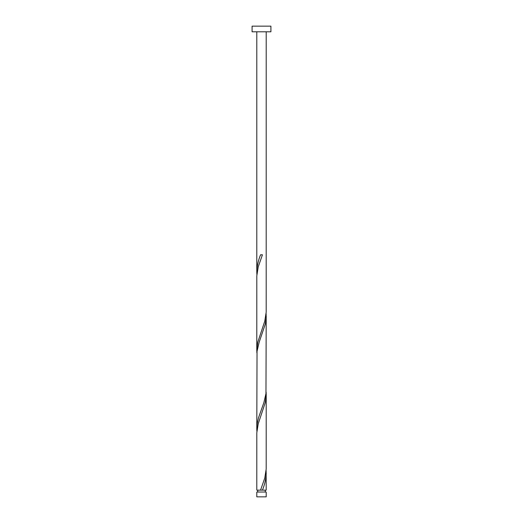 <?xml version="1.0" encoding="UTF-8"?>
<svg xmlns="http://www.w3.org/2000/svg" width="523" height="523" viewBox="0 0 523 523"><rect width="100%" height="100%" fill="white"/><g stroke="black" fill="none" stroke-linecap="round" stroke-linejoin="round"><path stroke-width="0.78" d="M266.207 496.85L256.793 496.85L256.793 492.025L266.207 492.025L266.207 496.85M265.266 492.025L265.266 490.143M261.343 490.143L266.207 490.143L266.115 470.53M257.734 492.025L257.734 490.143M270.914 31.798L252.086 31.798L252.086 26.15L270.914 26.15L270.914 31.798M266.207 31.798L266.194 312.12L264.762 321.174L257.741 342.297L256.793 350.358L256.806 275.915L258.238 266.861L262.435 254.793L260.565 254.793C258.218 260.493 256.956 266.2 256.793 271.908L256.793 31.798M260.565 490.143L256.793 490.143L256.806 432.815L258.238 423.761L265.259 402.638L266.207 394.577L266.194 469.02L264.762 478.074L260.565 490.143L262.435 490.143C264.782 484.442 266.044 478.735 266.207 473.027M266.207 316.127L265.965 393.59L263.86 402.638L258.525 417.727L257.172 423.761L256.793 428.808L257.035 351.345L259.14 342.297L265.259 324.188L266.148 318.154L266.115 313.63M256.793 428.808L256.885 431.305M266.207 394.577L266.115 392.08M256.793 350.358L256.885 352.855M256.793 271.908L256.885 274.405"/></g></svg>
